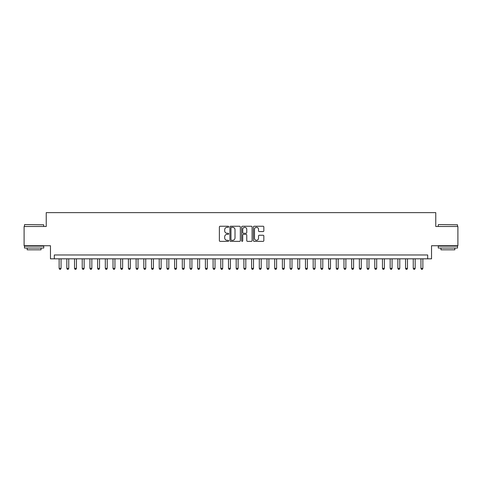 <?xml version="1.0" encoding="UTF-8"?>
<svg xmlns="http://www.w3.org/2000/svg" width="482" height="482" viewBox="0 0 482 482"><rect width="100%" height="100%" fill="white"/><g stroke="black" fill="none" stroke-linecap="round" stroke-linejoin="round"><path stroke-width="0.72" d="M228.685 226.775A0.53 0.53 0 0 0 228.155 226.245L220.123 226.245A0.753 0.753 0 0 0 219.37 227.004L219.37 240.602A0.753 0.753 0 0 0 220.123 241.362L228.155 241.362A0.53 0.53 0 0 0 228.685 240.831A0.53 0.53 0 0 0 228.155 240.301L227.112 240.301A2.416 2.416 0 0 1 224.696 237.885L224.696 236.746A2.416 2.416 0 0 1 227.112 234.33L228.155 234.33A0.53 0.53 0 0 0 228.685 233.8A0.53 0.53 0 0 0 228.155 233.276L227.112 233.276A2.416 2.416 0 0 1 224.696 230.854L224.696 229.721A2.416 2.416 0 0 1 227.112 227.305L228.155 227.305A0.53 0.53 0 0 0 228.685 226.775M263.082 231.571A0.753 0.753 0 0 0 263.841 230.818L263.841 227.004A0.753 0.753 0 0 0 263.082 226.245L254.165 226.245A0.753 0.753 0 0 0 253.412 227.004L253.412 240.602A0.753 0.753 0 0 0 254.165 241.362L263.082 241.362A0.753 0.753 0 0 0 263.841 240.602L263.841 235.993A0.753 0.753 0 0 0 263.082 235.24L259.268 235.24A0.753 0.753 0 0 0 258.515 235.993L258.515 238.277A2.018 2.018 0 0 1 256.49 240.301A2.018 2.018 0 0 1 254.472 238.277L254.472 229.324A2.018 2.018 0 0 1 256.49 227.305A2.018 2.018 0 0 1 258.515 229.324L258.515 230.818A0.753 0.753 0 0 0 259.268 231.571L263.082 231.571M427.685 258.822L431.535 258.822L431.535 245.736L457.9 245.736L457.9 226.486L435.77 226.486L435.77 212.634L46.23 212.634L46.23 226.486L24.1 226.486L24.1 245.736L50.465 245.736L50.465 258.822L427.685 258.822L427.685 254.972L54.315 254.972L54.315 258.822M240.337 227.004A0.753 0.753 0 0 0 239.584 226.245L230.667 226.245A0.753 0.753 0 0 0 229.908 227.004L229.908 240.602A0.753 0.753 0 0 0 230.667 241.362L239.584 241.362A0.753 0.753 0 0 0 240.337 240.602L240.337 227.004M242.416 226.245L251.333 226.245A0.753 0.753 0 0 1 252.092 227.004L252.092 240.602A0.753 0.753 0 0 1 251.333 241.362L247.519 241.362A0.753 0.753 0 0 1 246.76 240.602L246.76 235.089A0.753 0.753 0 0 0 246.007 234.33L243.476 234.33A0.753 0.753 0 0 0 242.717 235.089L242.717 240.831A0.53 0.53 0 0 1 242.193 241.362A0.53 0.53 0 0 1 241.663 240.831L241.663 227.004A0.753 0.753 0 0 1 242.416 226.245M231.499 227.305A0.53 0.53 0 0 0 230.968 227.835L230.968 239.771A0.53 0.53 0 0 0 231.499 240.301L232.595 240.301A2.416 2.416 0 0 0 235.011 237.885L235.011 229.721A2.416 2.416 0 0 0 232.595 227.305L231.499 227.305M246.76 229.36A2.018 2.018 0 0 0 244.742 227.341A2.018 2.018 0 0 0 242.717 229.36L242.717 232.517A0.753 0.753 0 0 0 243.476 233.276L246.007 233.276A0.753 0.753 0 0 0 246.76 232.517L246.76 229.36M59.129 258.822L59.129 268.366L61.051 268.366L61.051 258.822M61.051 268.366L60.473 269.366L59.702 269.366L59.129 268.366M24.715 224.564L43.729 224.793L24.715 224.564M34.108 248.043L24.486 248.043L24.486 246.121L43.729 246.121L43.729 248.043L34.108 248.043M41.036 248.043L41.036 249.815L27.179 249.815L27.179 248.043M438.5 224.564L457.514 224.793L438.5 224.564M447.892 248.043L438.271 248.043L438.271 246.121L457.514 246.121L457.514 248.043L447.892 248.043M454.821 248.043L454.821 249.815L440.964 249.815L440.964 248.043M66.823 258.822L66.823 268.366L68.751 268.366L68.751 258.822M68.751 268.366L68.173 269.366L67.402 269.366L66.823 268.366M74.523 258.822L74.523 268.366L76.451 268.366L76.451 258.822M76.451 268.366L75.873 269.366L75.102 269.366L74.523 268.366M82.223 258.822L82.223 268.366L84.145 268.366L84.145 258.822M84.145 268.366L83.567 269.366L82.802 269.366L82.223 268.366M89.923 258.822L89.923 268.366L91.845 268.366L91.845 258.822M91.845 268.366L91.267 269.366L90.495 269.366L89.923 268.366M97.617 258.822L97.617 268.366L99.545 268.366L99.545 258.822M99.545 268.366L98.967 269.366L98.195 269.366L97.617 268.366M105.317 258.822L105.317 268.366L107.239 268.366L107.239 258.822M107.239 268.366L106.667 269.366L105.895 269.366L105.317 268.366M113.017 258.822L113.017 268.366L114.939 268.366L114.939 258.822M114.939 268.366L114.361 269.366L113.595 269.366L113.017 268.366M120.711 258.822L120.711 268.366L122.639 268.366L122.639 258.822M122.639 268.366L122.06 269.366L121.289 269.366L120.711 268.366M128.411 258.822L128.411 268.366L130.339 268.366L130.339 258.822M130.339 268.366L129.76 269.366L128.989 269.366L128.411 268.366M136.111 258.822L136.111 268.366L138.033 268.366L138.033 258.822M138.033 268.366L137.46 269.366L136.689 269.366L136.111 268.366M143.811 258.822L143.811 268.366L145.733 268.366L145.733 258.822M145.733 268.366L145.154 269.366L144.389 269.366L143.811 268.366M151.505 258.822L151.505 268.366L153.433 268.366L153.433 258.822M153.433 268.366L152.854 269.366L152.083 269.366L151.505 268.366M159.205 258.822L159.205 268.366L161.133 268.366L161.133 258.822M161.133 268.366L160.554 269.366L159.783 269.366L159.205 268.366M166.905 258.822L166.905 268.366L168.827 268.366L168.827 258.822M168.827 268.366L168.248 269.366L167.483 269.366L166.905 268.366M174.605 258.822L174.605 268.366L176.526 268.366L176.526 258.822M176.526 268.366L175.948 269.366L175.177 269.366L174.605 268.366M182.298 258.822L182.298 268.366L184.226 268.366L184.226 258.822M184.226 268.366L183.648 269.366L182.877 269.366L182.298 268.366M189.998 258.822L189.998 268.366L191.92 268.366L191.92 258.822M191.92 268.366L191.348 269.366L190.577 269.366L189.998 268.366M197.698 258.822L197.698 268.366L199.62 268.366L199.62 258.822M199.62 268.366L199.042 269.366L198.277 269.366L197.698 268.366M205.398 258.822L205.398 268.366L207.32 268.366L207.32 258.822M207.32 268.366L206.742 269.366L205.971 269.366L205.398 268.366M213.092 258.822L213.092 268.366L215.02 268.366L215.02 258.822M215.02 268.366L214.442 269.366L213.671 269.366L213.092 268.366M220.792 258.822L220.792 268.366L222.714 268.366L222.714 258.822M222.714 268.366L222.142 269.366L221.371 269.366L220.792 268.366M228.492 258.822L228.492 268.366L230.414 268.366L230.414 258.822M230.414 268.366L229.836 269.366L229.071 269.366L228.492 268.366M236.186 258.822L236.186 268.366L238.114 268.366L238.114 258.822M238.114 268.366L237.536 269.366L236.764 269.366L236.186 268.366M243.886 258.822L243.886 268.366L245.814 268.366L245.814 258.822M245.814 268.366L245.236 269.366L244.464 269.366L243.886 268.366M251.586 258.822L251.586 268.366L253.508 268.366L253.508 258.822M253.508 268.366L252.93 269.366L252.164 269.366L251.586 268.366M259.286 258.822L259.286 268.366L261.208 268.366L261.208 258.822M261.208 268.366L260.629 269.366L259.858 269.366L259.286 268.366M266.98 258.822L266.98 268.366L268.908 268.366L268.908 258.822M268.908 268.366L268.329 269.366L267.558 269.366L266.98 268.366M274.68 258.822L274.68 268.366L276.602 268.366L276.602 258.822M276.602 268.366L276.029 269.366L275.258 269.366L274.68 268.366M282.38 258.822L282.38 268.366L284.302 268.366L284.302 258.822M284.302 268.366L283.723 269.366L282.958 269.366L282.38 268.366M290.08 258.822L290.08 268.366L292.002 268.366L292.002 258.822M292.002 268.366L291.423 269.366L290.652 269.366L290.08 268.366M297.774 258.822L297.774 268.366L299.702 268.366L299.702 258.822M299.702 268.366L299.123 269.366L298.352 269.366L297.774 268.366M305.474 258.822L305.474 268.366L307.396 268.366L307.396 258.822M307.396 268.366L306.823 269.366L306.052 269.366L305.474 268.366M313.173 258.822L313.173 268.366L315.095 268.366L315.095 258.822M315.095 268.366L314.517 269.366L313.752 269.366L313.173 268.366M320.867 258.822L320.867 268.366L322.795 268.366L322.795 258.822M322.795 268.366L322.217 269.366L321.446 269.366L320.867 268.366M328.567 258.822L328.567 268.366L330.495 268.366L330.495 258.822M330.495 268.366L329.917 269.366L329.146 269.366L328.567 268.366M336.267 258.822L336.267 268.366L338.189 268.366L338.189 258.822M338.189 268.366L337.611 269.366L336.846 269.366L336.267 268.366M343.967 258.822L343.967 268.366L345.889 268.366L345.889 258.822M345.889 268.366L345.311 269.366L344.54 269.366L343.967 268.366M351.661 258.822L351.661 268.366L353.589 268.366L353.589 258.822M353.589 268.366L353.011 269.366L352.24 269.366L351.661 268.366M359.361 258.822L359.361 268.366L361.289 268.366L361.289 258.822M361.289 268.366L360.711 269.366L359.94 269.366L359.361 268.366M367.061 258.822L367.061 268.366L368.983 268.366L368.983 258.822M368.983 268.366L368.405 269.366L367.639 269.366L367.061 268.366M374.761 258.822L374.761 268.366L376.683 268.366L376.683 258.822M376.683 268.366L376.105 269.366L375.333 269.366L374.761 268.366M382.455 258.822L382.455 268.366L384.383 268.366L384.383 258.822M384.383 268.366L383.805 269.366L383.033 269.366L382.455 268.366M390.155 258.822L390.155 268.366L392.077 268.366L392.077 258.822M392.077 268.366L391.505 269.366L390.733 269.366L390.155 268.366M397.855 258.822L397.855 268.366L399.777 268.366L399.777 258.822M399.777 268.366L399.198 269.366L398.433 269.366L397.855 268.366M405.549 258.822L405.549 268.366L407.477 268.366L407.477 258.822M407.477 268.366L406.898 269.366L406.127 269.366L405.549 268.366M413.249 258.822L413.249 268.366L415.177 268.366L415.177 258.822M415.177 268.366L414.598 269.366L413.827 269.366L413.249 268.366M420.949 258.822L420.949 268.366L422.871 268.366L422.871 258.822M422.871 268.366L422.298 269.366L421.527 269.366L420.949 268.366M24.486 226.486L24.486 224.793M28.872 246.121L28.872 245.736M39.343 246.121L39.343 245.736M43.729 226.486L43.729 224.793M438.271 226.486L438.271 224.793M442.657 246.121L442.657 245.736M453.128 246.121L453.128 245.736M457.514 226.486L457.514 224.793"/></g></svg>
